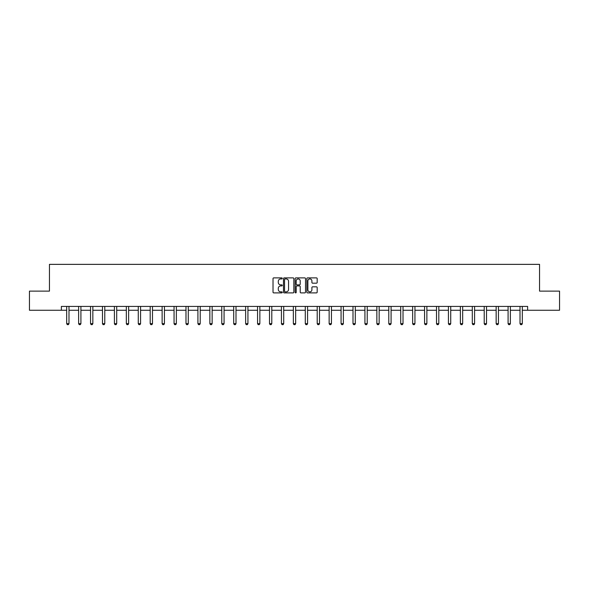 <?xml version="1.0" encoding="UTF-8"?>
<svg xmlns="http://www.w3.org/2000/svg" width="589" height="589" viewBox="0 0 589 589"><rect width="100%" height="100%" fill="white"/><g stroke="black" fill="none" stroke-linecap="round" stroke-linejoin="round"><path stroke-width="0.88" d="M282.264 278.413A0.523 0.523 0 0 0 281.741 277.883L273.767 277.883A0.751 0.751 0 0 0 273.016 278.634L273.016 292.151A0.751 0.751 0 0 0 273.767 292.895L281.741 292.895A0.523 0.523 0 0 0 282.264 292.372A0.523 0.523 0 0 0 281.741 291.849L280.71 291.849A2.4 2.4 0 0 1 278.303 289.442L278.303 288.323A2.4 2.4 0 0 1 280.71 285.915L281.741 285.915A0.523 0.523 0 0 0 282.264 285.393A0.523 0.523 0 0 0 281.741 284.87L280.71 284.87A2.4 2.4 0 0 1 278.303 282.462L278.303 281.336A2.4 2.4 0 0 1 280.71 278.936L281.741 278.936A0.523 0.523 0 0 0 282.264 278.413M316.44 283.176A0.751 0.751 0 0 0 317.184 282.425L317.184 278.634A0.751 0.751 0 0 0 316.44 277.883L307.583 277.883A0.751 0.751 0 0 0 306.832 278.634L306.832 292.151A0.751 0.751 0 0 0 307.583 292.895L316.44 292.895A0.751 0.751 0 0 0 317.184 292.151L317.184 287.572A0.751 0.751 0 0 0 316.44 286.821L312.649 286.821A0.751 0.751 0 0 0 311.898 287.572L311.898 289.84A2.01 2.01 0 0 1 309.888 291.849A2.01 2.01 0 0 1 307.878 289.84L307.878 280.946A2.01 2.01 0 0 1 309.888 278.936A2.01 2.01 0 0 1 311.898 280.946L311.898 282.425A0.751 0.751 0 0 0 312.649 283.176L316.44 283.176M61.374 310.248L29.45 310.248L29.45 291.128L49.447 291.128L49.447 264.365L539.553 264.365L539.553 291.128L559.55 291.128L559.55 310.248L527.626 310.248L527.626 306.42L61.374 306.42L61.374 310.248L66.69 310.248M293.845 278.634A0.751 0.751 0 0 0 293.094 277.883L284.237 277.883A0.751 0.751 0 0 0 283.486 278.634L283.486 292.151A0.751 0.751 0 0 0 284.237 292.895L293.094 292.895A0.751 0.751 0 0 0 293.845 292.151L293.845 278.634M295.906 277.883L304.763 277.883A0.751 0.751 0 0 1 305.514 278.634L305.514 292.151A0.751 0.751 0 0 1 304.763 292.895L300.972 292.895A0.751 0.751 0 0 1 300.221 292.151L300.221 286.666A0.751 0.751 0 0 0 299.47 285.915L296.959 285.915A0.751 0.751 0 0 0 296.208 286.666L296.208 292.372A0.523 0.523 0 0 1 295.685 292.895A0.523 0.523 0 0 1 295.155 292.372L295.155 278.634A0.751 0.751 0 0 1 295.906 277.883M68.987 310.248L78.624 310.248M80.914 310.248L90.551 310.248M92.848 310.248L102.479 310.248M104.776 310.248L114.413 310.248M116.703 310.248L126.34 310.248M128.63 310.248L138.268 310.248M140.565 310.248L150.195 310.248M152.492 310.248L162.13 310.248M164.419 310.248L174.057 310.248M176.354 310.248L185.984 310.248M188.281 310.248L197.919 310.248M200.208 310.248L209.846 310.248M212.143 310.248L221.773 310.248M224.07 310.248L233.708 310.248M235.998 310.248L245.635 310.248M247.932 310.248L257.562 310.248M259.859 310.248L269.497 310.248M271.787 310.248L281.424 310.248M283.714 310.248L293.351 310.248M295.649 310.248L305.286 310.248M307.576 310.248L317.213 310.248M319.503 310.248L329.141 310.248M331.438 310.248L341.068 310.248M343.365 310.248L353.002 310.248M355.292 310.248L364.93 310.248M367.227 310.248L376.857 310.248M379.154 310.248L388.792 310.248M391.081 310.248L400.719 310.248M403.016 310.248L412.646 310.248M414.943 310.248L424.581 310.248M426.87 310.248L436.508 310.248M438.805 310.248L448.435 310.248M450.732 310.248L460.37 310.248M462.659 310.248L472.297 310.248M474.587 310.248L484.224 310.248M486.521 310.248L496.152 310.248M498.449 310.248L508.086 310.248M510.376 310.248L520.013 310.248M522.31 310.248L527.626 310.248M285.061 278.936A0.523 0.523 0 0 0 284.539 279.466L284.539 291.319A0.523 0.523 0 0 0 285.061 291.849L286.151 291.849A2.4 2.4 0 0 0 288.551 289.442L288.551 281.336A2.4 2.4 0 0 0 286.151 278.936L285.061 278.936M300.221 280.982A2.01 2.01 0 0 0 298.218 278.972A2.01 2.01 0 0 0 296.208 280.982L296.208 284.119A0.751 0.751 0 0 0 296.959 284.87L299.47 284.87A0.751 0.751 0 0 0 300.221 284.119L300.221 280.982M69.075 306.42L69.023 306.589A0.766 0.766 0 0 0 68.987 306.817L68.987 323.641L68.412 324.635L67.264 324.635L66.69 323.641L66.69 306.817A0.766 0.766 0 0 0 66.653 306.589L66.601 306.42M66.69 323.641L68.987 323.641M81.002 306.42L80.951 306.589A0.766 0.766 0 0 0 80.914 306.817L80.914 323.641L80.34 324.635L79.191 324.635L78.624 323.641L78.624 306.817A0.766 0.766 0 0 0 78.587 306.589L78.536 306.42M78.624 323.641L80.914 323.641M92.937 306.42L92.878 306.589A0.766 0.766 0 0 0 92.848 306.817L92.848 323.641L92.274 324.635L91.126 324.635L90.551 323.641L90.551 306.817A0.766 0.766 0 0 0 90.515 306.589L90.463 306.42M90.551 323.641L92.848 323.641M104.864 306.42L104.813 306.589A0.766 0.766 0 0 0 104.776 306.817L104.776 323.641L104.201 324.635L103.053 324.635L102.479 323.641L102.479 306.817A0.766 0.766 0 0 0 102.442 306.589L102.39 306.42M102.479 323.641L104.776 323.641M116.791 306.42L116.74 306.589A0.766 0.766 0 0 0 116.703 306.817L116.703 323.641L116.129 324.635L114.98 324.635L114.413 323.641L114.413 306.817A0.766 0.766 0 0 0 114.376 306.589L114.318 306.42M114.413 323.641L116.703 323.641M128.719 306.42L128.667 306.589A0.766 0.766 0 0 0 128.63 306.817L128.63 323.641L128.063 324.635L126.915 324.635L126.34 323.641L126.34 306.817A0.766 0.766 0 0 0 126.304 306.589L126.252 306.42M126.34 323.641L128.63 323.641M140.653 306.42L140.602 306.589A0.766 0.766 0 0 0 140.565 306.817L140.565 323.641L139.991 324.635L138.842 324.635L138.268 323.641L138.268 306.817A0.766 0.766 0 0 0 138.231 306.589L138.179 306.42M138.268 323.641L140.565 323.641M152.58 306.42L152.529 306.589A0.766 0.766 0 0 0 152.492 306.817L152.492 323.641L151.918 324.635L150.769 324.635L150.195 323.641L150.195 306.817A0.766 0.766 0 0 0 150.166 306.589L150.107 306.42M150.195 323.641L152.492 323.641M164.508 306.42L164.456 306.589A0.766 0.766 0 0 0 164.419 306.817L164.419 323.641L163.845 324.635L162.704 324.635L162.13 323.641L162.13 306.817A0.766 0.766 0 0 0 162.093 306.589L162.041 306.42M162.13 323.641L164.419 323.641M176.442 306.42L176.391 306.589A0.766 0.766 0 0 0 176.354 306.817L176.354 323.641L175.78 324.635L174.631 324.635L174.057 323.641L174.057 306.817A0.766 0.766 0 0 0 174.02 306.589L173.969 306.42M174.057 323.641L176.354 323.641M188.37 306.42L188.318 306.589A0.766 0.766 0 0 0 188.281 306.817L188.281 323.641L187.707 324.635L186.558 324.635L185.984 323.641L185.984 306.817A0.766 0.766 0 0 0 185.955 306.589L185.896 306.42M185.984 323.641L188.281 323.641M200.297 306.42L200.245 306.589A0.766 0.766 0 0 0 200.208 306.817L200.208 323.641L199.634 324.635L198.493 324.635L197.919 323.641L197.919 306.817A0.766 0.766 0 0 0 197.882 306.589L197.83 306.42M197.919 323.641L200.208 323.641M212.231 306.42L212.18 306.589A0.766 0.766 0 0 0 212.143 306.817L212.143 323.641L211.569 324.635L210.42 324.635L209.846 323.641L209.846 306.817A0.766 0.766 0 0 0 209.809 306.589L209.758 306.42M209.846 323.641L212.143 323.641M224.159 306.42L224.107 306.589A0.766 0.766 0 0 0 224.07 306.817L224.07 323.641L223.496 324.635L222.347 324.635L221.773 323.641L221.773 306.817A0.766 0.766 0 0 0 221.736 306.589L221.685 306.42M221.773 323.641L224.07 323.641M236.086 306.42L236.034 306.589A0.766 0.766 0 0 0 235.998 306.817L235.998 323.641L235.423 324.635L234.282 324.635L233.708 323.641L233.708 306.817A0.766 0.766 0 0 0 233.671 306.589L233.619 306.42M233.708 323.641L235.998 323.641M248.021 306.42L247.962 306.589A0.766 0.766 0 0 0 247.932 306.817L247.932 323.641L247.358 324.635L246.209 324.635L245.635 323.641L245.635 306.817A0.766 0.766 0 0 0 245.598 306.589L245.547 306.42M245.635 323.641L247.932 323.641M259.948 306.42L259.896 306.589A0.766 0.766 0 0 0 259.859 306.817L259.859 323.641L259.285 324.635L258.137 324.635L257.562 323.641L257.562 306.817A0.766 0.766 0 0 0 257.526 306.589L257.474 306.42M257.562 323.641L259.859 323.641M271.875 306.42L271.823 306.589A0.766 0.766 0 0 0 271.787 306.817L271.787 323.641L271.212 324.635L270.064 324.635L269.497 323.641L269.497 306.817A0.766 0.766 0 0 0 269.46 306.589L269.409 306.42M269.497 323.641L271.787 323.641M283.81 306.42L283.751 306.589A0.766 0.766 0 0 0 283.714 306.817L283.714 323.641L283.147 324.635L281.998 324.635L281.424 323.641L281.424 306.817A0.766 0.766 0 0 0 281.387 306.589L281.336 306.42M281.424 323.641L283.714 323.641M295.737 306.42L295.685 306.589A0.766 0.766 0 0 0 295.649 306.817L295.649 323.641L295.074 324.635L293.926 324.635L293.351 323.641L293.351 306.817A0.766 0.766 0 0 0 293.315 306.589L293.263 306.42M293.351 323.641L295.649 323.641M307.664 306.42L307.613 306.589A0.766 0.766 0 0 0 307.576 306.817L307.576 323.641L307.002 324.635L305.853 324.635L305.286 323.641L305.286 306.817A0.766 0.766 0 0 0 305.249 306.589L305.19 306.42M305.286 323.641L307.576 323.641M319.591 306.42L319.54 306.589A0.766 0.766 0 0 0 319.503 306.817L319.503 323.641L318.936 324.635L317.788 324.635L317.213 323.641L317.213 306.817A0.766 0.766 0 0 0 317.176 306.589L317.125 306.42M317.213 323.641L319.503 323.641M331.526 306.42L331.474 306.589A0.766 0.766 0 0 0 331.438 306.817L331.438 323.641L330.863 324.635L329.715 324.635L329.141 323.641L329.141 306.817A0.766 0.766 0 0 0 329.104 306.589L329.052 306.42M329.141 323.641L331.438 323.641M343.453 306.42L343.402 306.589A0.766 0.766 0 0 0 343.365 306.817L343.365 323.641L342.791 324.635L341.642 324.635L341.068 323.641L341.068 306.817A0.766 0.766 0 0 0 341.038 306.589L340.979 306.42M341.068 323.641L343.365 323.641M355.381 306.42L355.329 306.589A0.766 0.766 0 0 0 355.292 306.817L355.292 323.641L354.718 324.635L353.577 324.635L353.002 323.641L353.002 306.817A0.766 0.766 0 0 0 352.966 306.589L352.914 306.42M353.002 323.641L355.292 323.641M367.315 306.42L367.264 306.589A0.766 0.766 0 0 0 367.227 306.817L367.227 323.641L366.652 324.635L365.504 324.635L364.93 323.641L364.93 306.817A0.766 0.766 0 0 0 364.893 306.589L364.841 306.42M364.93 323.641L367.227 323.641M379.242 306.42L379.191 306.589A0.766 0.766 0 0 0 379.154 306.817L379.154 323.641L378.58 324.635L377.431 324.635L376.857 323.641L376.857 306.817A0.766 0.766 0 0 0 376.82 306.589L376.769 306.42M376.857 323.641L379.154 323.641M391.17 306.42L391.118 306.589A0.766 0.766 0 0 0 391.081 306.817L391.081 323.641L390.507 324.635L389.366 324.635L388.792 323.641L388.792 306.817A0.766 0.766 0 0 0 388.755 306.589L388.703 306.42M388.792 323.641L391.081 323.641M403.104 306.42L403.045 306.589A0.766 0.766 0 0 0 403.016 306.817L403.016 323.641L402.442 324.635L401.293 324.635L400.719 323.641L400.719 306.817A0.766 0.766 0 0 0 400.682 306.589L400.63 306.42M400.719 323.641L403.016 323.641M415.031 306.42L414.98 306.589A0.766 0.766 0 0 0 414.943 306.817L414.943 323.641L414.369 324.635L413.22 324.635L412.646 323.641L412.646 306.817A0.766 0.766 0 0 0 412.609 306.589L412.558 306.42M412.646 323.641L414.943 323.641M426.959 306.42L426.907 306.589A0.766 0.766 0 0 0 426.87 306.817L426.87 323.641L426.296 324.635L425.155 324.635L424.581 323.641L424.581 306.817A0.766 0.766 0 0 0 424.544 306.589L424.492 306.42M424.581 323.641L426.87 323.641M438.893 306.42L438.834 306.589A0.766 0.766 0 0 0 438.805 306.817L438.805 323.641L438.231 324.635L437.082 324.635L436.508 323.641L436.508 306.817A0.766 0.766 0 0 0 436.471 306.589L436.42 306.42M436.508 323.641L438.805 323.641M450.821 306.42L450.769 306.589A0.766 0.766 0 0 0 450.732 306.817L450.732 323.641L450.158 324.635L449.009 324.635L448.435 323.641L448.435 306.817A0.766 0.766 0 0 0 448.398 306.589L448.347 306.42M448.435 323.641L450.732 323.641M462.748 306.42L462.696 306.589A0.766 0.766 0 0 0 462.659 306.817L462.659 323.641L462.085 324.635L460.937 324.635L460.37 323.641L460.37 306.817A0.766 0.766 0 0 0 460.333 306.589L460.281 306.42M460.37 323.641L462.659 323.641M474.682 306.42L474.624 306.589A0.766 0.766 0 0 0 474.587 306.817L474.587 323.641L474.02 324.635L472.871 324.635L472.297 323.641L472.297 306.817A0.766 0.766 0 0 0 472.26 306.589L472.209 306.42M472.297 323.641L474.587 323.641M486.61 306.42L486.558 306.589A0.766 0.766 0 0 0 486.521 306.817L486.521 323.641L485.947 324.635L484.799 324.635L484.224 323.641L484.224 306.817A0.766 0.766 0 0 0 484.187 306.589L484.136 306.42M484.224 323.641L486.521 323.641M498.537 306.42L498.485 306.589A0.766 0.766 0 0 0 498.449 306.817L498.449 323.641L497.874 324.635L496.726 324.635L496.152 323.641L496.152 306.817A0.766 0.766 0 0 0 496.122 306.589L496.063 306.42M496.152 323.641L498.449 323.641M510.464 306.42L510.413 306.589A0.766 0.766 0 0 0 510.376 306.817L510.376 323.641L509.809 324.635L508.66 324.635L508.086 323.641L508.086 306.817A0.766 0.766 0 0 0 508.049 306.589L507.998 306.42M508.086 323.641L510.376 323.641M522.399 306.42L522.347 306.589A0.766 0.766 0 0 0 522.31 306.817L522.31 323.641L521.736 324.635L520.588 324.635L520.013 323.641L520.013 306.817A0.766 0.766 0 0 0 519.977 306.589L519.925 306.42M520.013 323.641L522.31 323.641"/></g></svg>
